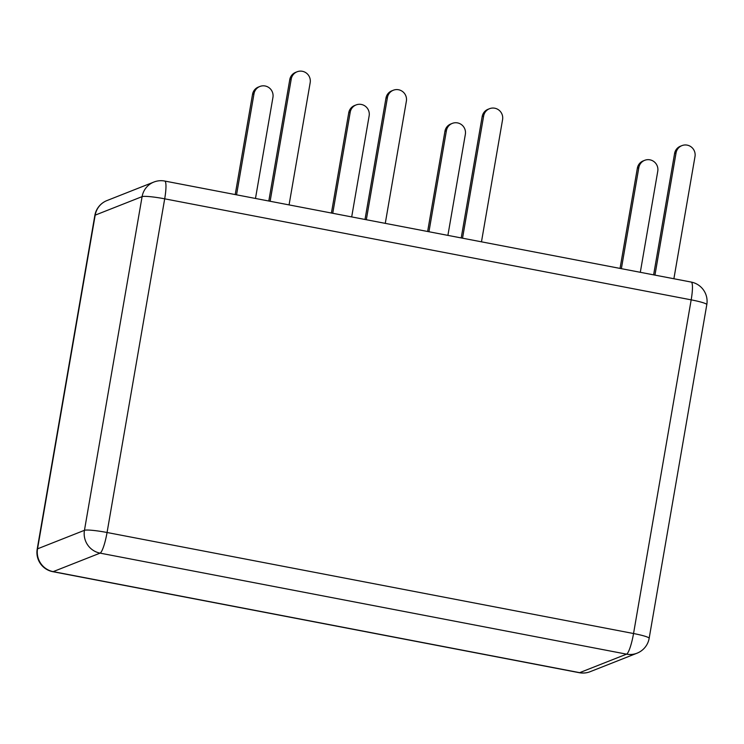 <?xml version="1.0" encoding="UTF-8"?>
<svg xmlns="http://www.w3.org/2000/svg" width="744" height="744" viewBox="0 0 744 744"><rect width="100%" height="100%" fill="white"/><g stroke="black" fill="none" stroke-linecap="round" stroke-linejoin="round"><path stroke-width="1.12" d="M640.305 272.304L657.761 171.232A9.784 9.588 68.5 0 0 644.704 160.313A9.784 9.588 68.5 0 0 638.826 167.605L621.37 268.677M638.826 167.605L637.357 168.181A9.784 9.588 -111.5 0 1 643.235 160.89L644.704 160.313M637.357 168.181L620.05 268.417M673.887 278.749L694.998 156.538A9.784 9.588 68.5 0 0 681.932 145.619A9.784 9.588 68.5 0 0 676.054 152.911L654.952 275.113M676.054 152.911L674.594 153.487A9.784 9.588 -111.5 0 1 680.472 146.196L681.932 145.619M674.594 153.487L653.623 274.862M446.409 130.674L444.949 131.26A9.784 9.588 -111.5 0 1 450.827 123.969L452.287 123.392A9.784 9.588 68.5 0 0 446.409 130.674L428.953 231.747M447.897 235.383L465.353 134.311A9.784 9.588 68.5 0 0 452.287 123.392M444.949 131.26L427.633 231.496M481.47 241.828L502.581 119.617A9.784 9.588 68.5 0 0 489.524 108.698A9.784 9.588 68.5 0 0 483.647 115.99L462.536 238.192M483.647 115.99L482.177 116.566A9.784 9.588 -111.5 0 1 488.055 109.275L489.524 108.698M482.177 116.566L461.215 237.941M387.438 97.52L385.969 98.106A9.784 9.588 -111.5 0 1 391.846 90.815L393.316 90.238A9.784 9.588 68.5 0 0 387.438 97.52L366.327 219.731M385.271 223.367L406.373 101.156A9.784 9.588 68.5 0 0 393.316 90.238M385.969 98.106L365.006 219.48M351.689 216.923L369.145 115.85A9.784 9.588 68.5 0 0 356.088 104.932A9.784 9.588 68.5 0 0 350.21 112.214L332.745 213.286M350.21 112.214L348.741 112.8A9.784 9.588 -111.5 0 1 354.618 105.509L356.088 104.932M348.741 112.8L331.424 213.035M255.48 198.462L272.936 97.39A9.784 9.588 68.5 0 0 259.879 86.471A9.784 9.588 68.5 0 0 254.002 93.753L236.546 194.826M254.002 93.753L252.532 94.339A9.784 9.588 -111.5 0 1 258.41 87.048L259.879 86.471M252.532 94.339L235.216 194.575M289.063 204.907L310.174 82.696A9.784 9.588 68.5 0 0 297.107 71.777A9.784 9.588 68.5 0 0 291.229 79.059L270.128 201.271M291.229 79.059L289.769 79.645A9.784 9.588 -111.5 0 1 295.647 72.354L297.107 71.777M289.769 79.645L268.798 201.02M579.278 672.706A19.577 19.577 0 0 0 590.15 671.692A19.577 19.167 68.5 0 1 579.66 672.66A19.577 3.348 100.9 0 1 579.278 672.706L52.796 571.68A19.577 3.348 -79.1 0 0 53.177 571.634L579.66 672.66L626.569 654.153L100.077 553.127L53.177 571.634A19.577 19.167 68.5 0 1 37.544 548.83L84.453 530.314L142.095 196.63L95.186 215.146L37.544 548.83A19.577 2.083 -170.2 0 0 37.2 549.128L94.841 215.444A19.577 2.083 -170.2 0 1 95.186 215.146A19.577 19.167 68.5 0 1 106.941 200.573A19.577 19.577 0 0 0 94.841 215.444M107.062 532.499L633.544 633.525L691.176 299.851L164.694 198.825L107.062 532.499A19.577 2.083 -170.2 0 0 84.453 530.314A19.577 19.167 68.5 0 0 100.077 553.127A19.577 3.348 100.9 0 0 107.062 532.499M153.85 182.057A19.577 19.167 68.5 0 0 142.095 196.63A19.577 2.083 -170.2 0 1 164.694 198.825A19.577 3.348 -79.1 0 0 164.722 181.043A19.577 19.577 0 0 0 153.85 182.057L106.941 200.573M691.204 282.069A19.577 3.348 100.9 0 1 691.176 299.851A19.577 2.083 -170.2 0 1 706.8 304.622A19.577 19.577 0 0 0 691.204 282.069L164.722 181.043M637.059 653.186A19.577 19.577 0 0 0 649.159 638.306A19.577 2.083 -170.2 0 0 633.544 633.525A19.577 3.348 -79.1 0 1 626.569 654.153A19.577 19.167 68.5 0 0 637.059 653.186L590.15 671.692M37.2 549.128A19.577 19.577 0 0 0 52.796 571.68M649.159 638.306L706.8 304.622"/></g></svg>
